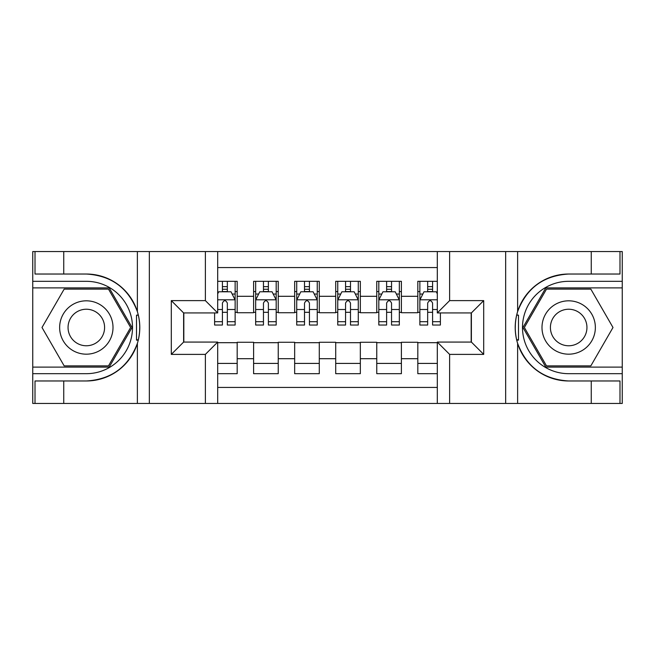 <?xml version="1.0" encoding="UTF-8"?>
<svg xmlns="http://www.w3.org/2000/svg" width="655" height="655" viewBox="0 0 655 655"><rect width="100%" height="100%" fill="white"/><g stroke="black" fill="none" stroke-linecap="round" stroke-linejoin="round"><path stroke-width="0.98" d="M217.689 403.447L437.311 403.447L437.311 342.074L471.387 342.074L471.387 312.926L437.311 312.926L437.311 251.553L217.689 251.553L217.689 312.926L183.613 312.926L183.613 342.074L217.689 342.074L217.689 403.447L63.748 403.447L63.748 380.973L86.321 380.973A53.473 53.473 0 0 0 137.378 343.384C140.514 332.805 140.514 322.219 137.378 311.616A53.473 53.473 0 0 0 86.321 274.027L63.748 274.027L63.748 251.553L32.75 251.553L32.75 367.111L109.197 367.111L132.064 327.5L109.197 287.889L32.75 287.889M437.311 281.314L417.816 281.314L417.816 296.297L401.392 296.297L401.392 312.722L417.816 312.722L417.816 296.297M401.392 296.297L401.392 281.314L376.764 281.314L376.764 296.297L360.34 296.297L360.34 312.722L376.764 312.722L376.764 296.297M360.34 296.297L360.34 281.314L335.712 281.314L335.712 296.297L319.288 296.297L319.288 312.722L335.712 312.722L335.712 296.297M319.288 296.297L319.288 281.314L294.66 281.314L294.66 296.297L278.236 296.297L278.236 312.722L294.66 312.722L294.66 296.297M278.236 296.297L278.236 281.314L253.608 281.314L253.608 312.722L237.184 312.722L237.184 281.314L217.689 281.314M217.689 373.686L237.184 373.686L237.184 342.278L253.608 342.278L253.608 373.686L278.236 373.686L278.236 342.278L294.66 342.278L294.66 358.703L278.236 358.703M294.66 358.703L294.66 373.686L319.288 373.686L319.288 342.278L335.712 342.278L335.712 358.703L319.288 358.703M335.712 358.703L335.712 373.686L360.34 373.686L360.34 342.278L376.764 342.278L376.764 358.703L360.34 358.703M376.764 358.703L376.764 373.686L401.392 373.686L401.392 342.278L417.816 342.278L417.816 358.703L401.392 358.703M437.311 267.567L217.689 267.567M217.689 387.433L437.311 387.433M417.816 358.703L417.816 373.686L437.311 373.686M183.818 312.926L183.818 342.074M471.182 342.074L471.182 312.926M222.405 291.581L227.334 291.581M235.137 291.581L237.184 291.581M222.405 312.312L227.334 312.312M235.137 312.312L237.184 312.312M217.689 342.688L237.184 342.688M217.689 363.419L237.184 363.419M253.608 312.312L255.663 312.312M263.457 312.312L268.386 312.312M276.189 312.312L278.236 312.312M253.608 291.581L255.663 291.581M263.457 291.581L268.386 291.581M276.189 291.581L278.236 291.581M253.608 342.688L278.236 342.688M253.608 363.419L278.236 363.419M294.66 342.688L319.288 342.688M294.66 363.419L319.288 363.419M294.66 291.581L296.715 291.581M304.51 291.581L309.438 291.581M317.241 291.581L319.288 291.581M294.66 312.312L296.715 312.312M304.51 312.312L309.438 312.312M317.241 312.312L319.288 312.312M335.712 342.688L360.34 342.688M335.712 363.419L360.34 363.419M335.712 291.581L337.759 291.581M345.562 291.581L350.49 291.581M358.285 291.581L360.34 291.581M335.712 312.312L337.759 312.312M345.562 312.312L350.49 312.312M358.285 312.312L360.34 312.312M376.764 342.688L401.392 342.688M376.764 363.419L401.392 363.419M376.764 291.581L378.811 291.581M386.614 291.581L391.543 291.581M399.337 291.581L401.392 291.581M376.764 312.312L378.811 312.312M386.614 312.312L391.543 312.312M399.337 312.312L401.392 312.312M417.816 342.688L437.311 342.688M417.816 363.419L437.311 363.419M417.816 291.581L419.863 291.581M427.666 291.581L432.595 291.581M417.816 312.312L419.863 312.312M427.666 312.312L432.595 312.312M227.334 286.653L222.405 286.653M214.611 321.695L214.611 325.036L222.405 325.036L222.405 321.695L214.611 321.695L214.611 312.926M232.157 294.046L235.137 294.046L235.137 325.036L227.334 325.036L227.334 303.077C225.697 299.908 224.051 299.908 222.405 303.077L222.405 321.695M235.137 294.046L235.137 281.314M235.137 299.998L231.027 291.786L218.713 291.786L217.689 293.841M222.405 291.786L222.405 281.314M227.334 281.314L227.334 291.786M99.666 304.395A26.683 26.683 0 0 0 63.216 314.154A26.683 26.683 0 0 0 72.983 350.605A26.683 26.683 0 0 0 109.434 340.846A26.683 26.683 0 0 0 99.666 304.395M95.458 311.682A18.266 18.266 0 0 0 70.503 318.363A18.266 18.266 0 0 0 77.192 343.318A18.266 18.266 0 0 0 102.139 336.637A18.266 18.266 0 0 0 95.458 311.682M108.484 365.883L64.165 365.883L42.002 327.5L64.165 289.117L108.484 289.117L130.64 327.5L108.484 365.883M582.017 304.395A26.683 26.683 0 0 0 545.566 314.154A26.683 26.683 0 0 0 555.334 350.605A26.683 26.683 0 0 0 591.784 340.846A26.683 26.683 0 0 0 582.017 304.395M577.808 311.682A18.266 18.266 0 0 0 552.861 318.363A18.266 18.266 0 0 0 559.542 343.318A18.266 18.266 0 0 0 584.497 336.637A18.266 18.266 0 0 0 577.808 311.682M590.835 365.883L546.516 365.883L524.36 327.5L546.516 289.117L590.835 289.117L612.998 327.5L590.835 365.883M136.51 339.822L138.352 339.83A53.473 53.473 0 0 0 138.361 315.194L136.51 315.194L136.51 340.142L138.279 340.142M63.748 251.553L137.378 251.553L137.378 311.616C128.47 288.077 111.448 275.55 86.321 274.027M86.321 380.973C111.448 379.45 128.47 366.923 137.378 343.384L137.378 403.447M205.375 403.447L205.375 354.388L171.299 354.388L171.299 300.612L205.375 300.612L205.375 251.553L149.34 251.553L149.34 403.447M63.748 403.447L32.75 403.447L32.75 367.111M32.75 373.686L86.321 373.686A46.186 46.186 0 0 0 132.506 327.5A46.186 46.186 0 0 0 86.321 281.314L32.75 281.314M137.378 251.553L149.34 251.553M205.375 251.553L217.689 251.553M63.748 380.973L35.01 380.973L35.01 403.447M63.748 274.027L35.01 274.027L35.01 251.553M205.375 354.388L217.689 342.074M171.299 354.388L183.613 342.074M171.299 300.612L183.613 312.926M205.375 300.612L217.689 312.926M136.51 315.194L138.279 314.883M139.597 332.093L139.761 325.617M139.228 319.779L138.95 318.035M516.721 340.117L518.49 340.117L518.49 315.178L516.648 315.17A53.473 53.473 0 0 0 568.679 380.973L591.252 380.973L591.252 403.447L622.25 403.447L622.25 287.889L545.803 287.889L522.936 327.5L545.803 367.111L622.25 367.111M437.311 251.553L591.252 251.553L591.252 274.027L568.679 274.027A53.473 53.473 0 0 0 516.721 314.858L518.49 315.178M568.679 274.027C543.552 275.55 526.53 288.077 517.622 311.616C514.486 322.194 514.486 332.781 517.622 343.384C526.53 366.923 543.552 379.45 568.679 380.973M449.625 251.553L449.625 300.612L483.701 300.612L483.701 354.388L449.625 354.388L449.625 403.447L505.66 403.447L505.66 251.553M517.622 343.384L517.622 403.447L591.252 403.447M591.252 251.553L622.25 251.553L622.25 287.889M622.25 281.314L568.679 281.314A46.186 46.186 0 0 0 522.493 327.5A46.186 46.186 0 0 0 568.679 373.686L622.25 373.686M517.622 403.447L505.66 403.447M449.625 403.447L437.311 403.447M591.252 274.027L619.99 274.027L619.99 251.553M591.252 380.973L619.99 380.973L619.99 403.447M449.625 300.612L437.311 312.926M483.701 300.612L471.387 312.926M483.701 354.388L471.387 342.074M449.625 354.388L437.311 342.074M515.403 322.907L515.239 329.383M515.772 335.221L516.05 336.965M518.49 339.806L516.639 339.806M268.386 286.653L263.457 286.653M276.189 321.695L268.386 321.695L268.386 325.036L276.189 325.036L276.189 299.998L272.079 291.786L259.765 291.786L255.663 299.998L255.663 325.036L263.457 325.036L263.457 321.695L255.663 321.695M255.663 299.998L255.663 281.314M276.189 299.998L276.189 281.314M263.457 291.786L263.457 281.314M268.386 281.314L268.386 291.786M268.386 321.695L268.386 303.077C266.749 299.908 265.103 299.908 263.457 303.077L263.457 321.695M309.438 286.653L304.51 286.653M317.241 321.695L309.438 321.695L309.438 325.036L317.241 325.036L317.241 299.998L313.131 291.786L300.817 291.786L296.715 299.998L296.715 325.036L304.51 325.036L304.51 321.695L296.715 321.695M296.715 299.998L296.715 281.314M317.241 299.998L317.241 281.314M304.51 291.786L304.51 281.314M309.438 281.314L309.438 291.786M309.438 321.695L309.438 303.077C307.801 299.908 306.155 299.908 304.51 303.077L304.51 321.695M350.49 286.653L345.562 286.653M358.285 321.695L350.49 321.695L350.49 325.036L358.285 325.036L358.285 299.998L354.183 291.786L341.869 291.786L337.759 299.998L337.759 325.036L345.562 325.036L345.562 321.695L337.759 321.695M337.759 299.998L337.759 281.314M358.285 299.998L358.285 281.314M345.562 291.786L345.562 281.314M350.49 281.314L350.49 291.786M350.49 321.695L350.49 303.077C348.853 299.908 347.207 299.908 345.562 303.077L345.562 321.695M391.543 286.653L386.614 286.653M399.337 321.695L391.543 321.695L391.543 325.036L399.337 325.036L399.337 299.998L395.235 291.786L382.921 291.786L378.811 299.998L378.811 325.036L386.614 325.036L386.614 321.695L378.811 321.695M378.811 299.998L378.811 281.314M399.337 299.998L399.337 281.314M386.614 291.786L386.614 281.314M391.543 281.314L391.543 291.786M391.543 321.695L391.543 303.077C389.897 299.908 388.259 299.908 386.614 303.077L386.614 321.695M432.595 286.653L427.666 286.653M437.311 293.841L436.287 291.786L423.973 291.786L419.863 299.998L419.863 325.036L427.666 325.036L427.666 321.695L419.863 321.695M419.863 299.998L419.863 281.314M440.389 312.926L440.389 325.036L432.595 325.036L432.595 303.077C430.949 299.908 429.312 299.908 427.666 303.077L427.666 321.695M427.666 291.786L427.666 281.314M432.595 281.314L432.595 291.786M253.608 358.703L237.184 358.703M253.608 296.297L237.184 296.297M235.03 299.793L217.689 299.793M235.137 321.695L227.334 321.695M222.405 309.512L217.689 309.512M235.137 309.512L227.334 309.512M227.334 289.264L222.405 289.264M517.622 251.553L517.622 311.616M276.082 299.793L255.761 299.793M255.663 294.046L258.635 294.046M273.209 294.046L276.189 294.046M263.457 309.512L255.663 309.512M276.189 309.512L268.386 309.512M268.386 289.264L263.457 289.264M317.135 299.793L296.813 299.793M296.715 294.046L299.687 294.046M314.261 294.046L317.241 294.046M304.51 309.512L296.715 309.512M317.241 309.512L309.438 309.512M309.438 289.264L304.51 289.264M358.187 299.793L337.865 299.793M337.759 294.046L340.739 294.046M355.313 294.046L358.285 294.046M345.562 309.512L337.759 309.512M358.285 309.512L350.49 309.512M350.49 289.264L345.562 289.264M399.239 299.793L378.918 299.793M378.811 294.046L381.791 294.046M396.365 294.046L399.337 294.046M386.614 309.512L378.811 309.512M399.337 309.512L391.543 309.512M391.543 289.264L386.614 289.264M437.311 299.793L419.97 299.793M419.863 294.046L422.843 294.046M440.389 321.695L432.595 321.695M427.666 309.512L419.863 309.512M437.311 309.512L432.595 309.512M432.595 289.264L427.666 289.264"/></g></svg>
